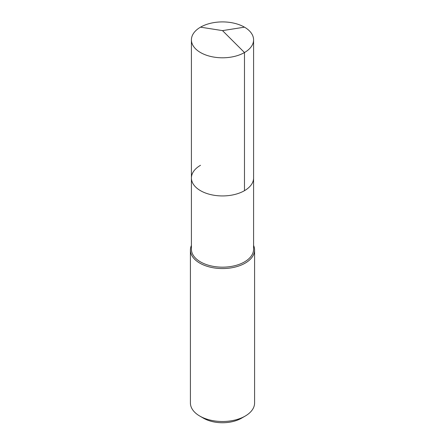 <?xml version="1.0" encoding="UTF-8"?>
<svg xmlns="http://www.w3.org/2000/svg" width="445" height="445" viewBox="0 0 445 445"><rect width="100%" height="100%" fill="white"/><g stroke="black" fill="none" stroke-linecap="round" stroke-linejoin="round"><path stroke-width="0.67" d="M191.417 177.989L191.417 39.85A31.083 17.945 180 0 0 210.602 56.432A31.083 17.945 180 0 0 244.483 52.543L222.5 30.616L244.483 52.543A31.083 17.945 0 0 0 253.583 39.85L253.583 249.217A31.083 17.945 0 0 1 244.483 261.91A31.083 17.945 180 0 1 210.602 265.798A31.083 17.945 180 0 1 191.417 249.217L191.417 177.989A31.083 17.945 180 0 0 210.602 194.571A31.083 17.945 180 0 0 244.483 190.677A31.083 17.945 0 0 0 253.583 177.989A31.083 17.945 0 0 1 244.483 190.677L244.483 52.543L244.483 190.677A31.083 17.945 180 0 1 210.602 194.571A31.083 17.945 180 0 1 191.417 177.989A31.083 17.945 180 0 1 200.517 165.295M254.59 250.034L254.59 402.975A32.09 18.523 0 0 1 245.189 416.075L241.502 418.205L245.189 416.075A32.09 18.523 180 0 1 199.811 416.075A32.09 18.523 180 0 1 190.41 402.975L190.41 250.034A32.09 18.523 180 0 0 210.218 267.15A32.09 18.523 180 0 0 245.189 263.134A32.09 18.523 0 0 0 254.59 250.034A32.09 18.523 0 0 0 253.583 245.44M190.41 250.034A32.09 18.523 180 0 1 191.417 245.44M241.502 418.205A26.872 15.514 180 0 1 203.499 418.205L199.811 416.075M253.583 39.85A31.083 17.945 0 0 0 234.398 23.274A31.083 17.945 0 0 0 200.517 27.162A31.083 17.945 180 0 0 191.417 39.85M244.483 27.162L222.5 30.616L200.517 27.162"/></g></svg>
